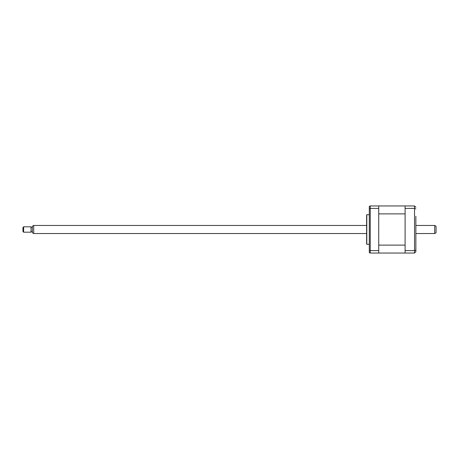 <?xml version="1.0" encoding="UTF-8"?>
<svg xmlns="http://www.w3.org/2000/svg" width="459" height="459" viewBox="0 0 459 459"><rect width="100%" height="100%" fill="white"/><g stroke="black" fill="none" stroke-linecap="round" stroke-linejoin="round"><path stroke-width="0.69" d="M415.865 216.315L415.865 251.704L414.523 253.047L378.727 253.047L378.727 205.953L370.252 205.953L369.306 206.338L369.306 252.662L370.252 253.047L378.727 253.047M405.102 245.117L378.727 245.117L378.727 213.883L405.102 213.883L405.102 245.117M405.102 253.047L405.102 205.953L378.727 205.953M415.865 242.685L415.865 251.704M415.865 250.086L414.523 250.603L414.523 205.953L415.865 207.296M415.865 208.914L414.523 208.397L405.102 208.397M405.102 250.603L414.523 250.603L414.523 253.047M405.102 205.953L414.523 205.953M369.306 214.697L366.798 214.697L366.798 244.303L369.306 244.303M366.798 244.303A1.348 1.348 0 0 1 366.615 243.631L366.615 215.369A1.348 1.348 0 0 1 366.798 214.697M378.727 250.603L370.252 250.603L370.252 253.047M378.727 208.397L370.252 208.397L370.252 250.603L369.306 250.459M369.306 208.541L370.252 208.397L370.252 205.953L369.306 206.338M32.371 232.759L32.371 226.241L33.714 225.461L33.714 233.539L32.371 232.759M22.95 231.52L22.95 227.48L23.621 226.809L23.621 232.191L22.95 231.52M434.702 225.461L436.05 226.241L436.05 232.759L434.702 233.539L434.702 225.461L415.865 225.461M23.621 232.191L31.023 232.191L31.023 226.809L23.621 226.809M32.371 227.348L31.023 227.348M32.371 231.652L31.023 231.652M366.615 225.461L33.714 225.461M434.702 233.539L415.865 233.539M366.615 233.539L33.714 233.539"/></g></svg>
